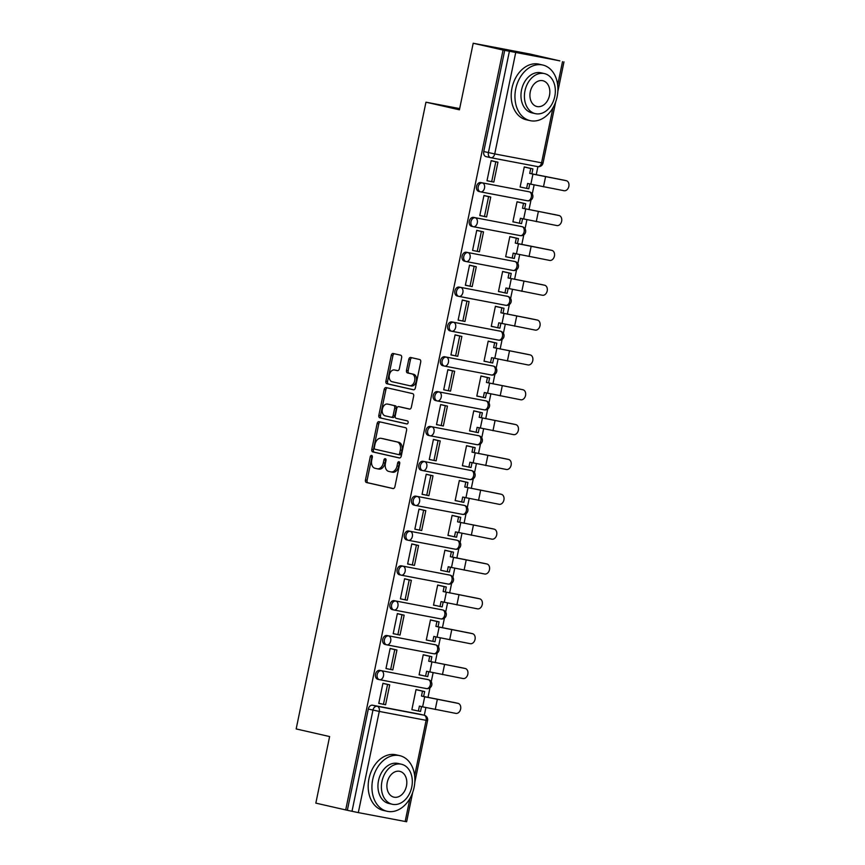 <?xml version="1.0" encoding="UTF-8"?>
<svg xmlns="http://www.w3.org/2000/svg" width="865" height="865" viewBox="0 0 865 865"><rect width="100%" height="100%" fill="white"/><g stroke="black" fill="none" stroke-linecap="round" stroke-linejoin="round"><path stroke-width="1.3" d="M371.626 455.39A1.568 1.06 -79.2 0 0 370.274 456.698L365.452 479.989A2.238 1.514 -79.2 0 0 366.468 482.519L392.98 488.552A2.238 1.514 -79.2 0 0 393.013 488.563A2.238 1.514 -79.2 0 0 394.905 486.692L399.727 463.402A1.568 1.06 -79.2 0 0 397.662 462.937L397.046 465.943A7.169 4.833 -79.2 0 1 390.991 471.912A7.169 4.833 -79.2 0 1 390.872 471.89L388.666 471.382A7.169 4.833 -79.2 0 1 385.412 463.294L386.028 460.288A1.568 1.06 -79.2 0 0 383.974 459.812L383.346 462.829A7.169 4.833 -79.2 0 1 377.291 468.798A7.169 4.833 -79.2 0 1 377.183 468.765L374.967 468.268A7.169 4.833 -79.2 0 1 371.712 460.18L372.328 457.163A1.568 1.06 -79.2 0 0 371.626 455.39M372.307 456.158A1.568 1.06 -79.2 0 0 371.928 457.012L367.106 480.302A2.238 1.514 -79.2 0 0 368.122 482.832L393.326 488.574M399.706 462.397A1.568 1.06 -79.2 0 0 399.316 463.251L398.7 466.257L397.046 465.943M386.006 459.272A1.568 1.06 -79.2 0 0 385.628 460.126L385.001 463.143L383.346 462.829M401.641 357.71A2.238 1.514 -79.2 0 0 400.625 355.18L393.186 353.493A2.238 1.514 -79.2 0 0 393.153 353.482A2.238 1.514 -79.2 0 0 391.261 355.353L385.898 381.216A2.238 1.514 -79.2 0 0 386.925 383.746L413.427 389.78A2.238 1.514 -79.2 0 0 413.47 389.791A2.238 1.514 -79.2 0 0 415.362 387.931L420.714 362.057A2.238 1.514 -79.2 0 0 419.698 359.526L410.713 357.483A2.238 1.514 -79.2 0 0 410.68 357.472A2.238 1.514 -79.2 0 0 408.788 359.343L406.496 370.415A2.238 1.514 -79.2 0 0 407.512 372.945L411.967 373.95A5.99 4.044 -79.2 0 1 414.703 380.643A5.99 4.044 -79.2 0 1 409.632 385.704A5.99 4.044 -79.2 0 1 409.534 385.682L392.083 381.714A5.99 4.044 -79.2 0 1 389.347 375.021A5.99 4.044 -79.2 0 1 394.418 369.961A5.99 4.044 -79.2 0 1 394.516 369.982L397.424 370.642A2.238 1.514 -79.2 0 0 397.457 370.653A2.238 1.514 -79.2 0 0 399.349 368.782L401.641 357.71M345.697 809.921L315.833 803.12L329.619 736.558L296.165 728.936L425.958 102.189L459.412 109.812L473.198 43.25L503.062 50.051L345.697 809.921L352.001 811.294L372.956 710.111A4.563 3.374 -77.2 0 1 377.194 706.273L424.034 715.171A4.563 3.374 -77.2 0 1 424.12 715.193L419.471 714.133A4.563 3.374 102.8 0 0 419.384 714.112L424.034 715.171A4.563 3.082 -79.2 0 1 426.11 720.329L379.27 711.43L358.315 812.613L352.001 811.294M379.065 421.677A2.238 1.514 -79.2 0 0 379.032 421.666A2.238 1.514 -79.2 0 0 377.14 423.536L371.777 449.4A2.238 1.514 -79.2 0 0 372.804 451.93L399.306 457.974A2.238 1.514 -79.2 0 0 399.349 457.974A2.238 1.514 -79.2 0 0 401.241 456.114L406.593 430.24A2.238 1.514 -79.2 0 0 405.577 427.71L379.065 421.677M378.838 415.308L384.201 389.445A2.238 1.514 -79.2 0 1 386.093 387.574A2.238 1.514 -79.2 0 0 386.093 387.574L412.637 393.618A2.238 1.514 -79.2 0 1 413.654 396.148L411.362 407.22A2.238 1.514 -79.2 0 1 409.469 409.091A2.238 1.514 -79.2 0 1 409.437 409.08L398.689 406.626A2.238 1.514 -79.2 0 0 398.646 406.626A2.238 1.514 -79.2 0 0 396.754 408.485L395.24 415.827A2.238 1.514 -79.2 0 0 396.257 418.357L407.447 420.909A1.568 1.06 -79.2 0 1 406.842 423.98A1.568 1.06 -79.2 0 0 406.842 423.98L379.865 417.838A2.238 1.514 -79.2 0 1 378.838 415.308L380.492 415.622L385.855 389.758L384.201 389.445M473.198 43.25L529.975 54.03L559.817 60.896M424.304 715.236L425.894 707.57M427.991 697.46L429.992 687.816M431.235 681.771L433.116 672.721M435.203 662.612L437.203 652.978M438.458 646.934L440.328 637.873M442.426 627.763L444.415 618.129M445.67 612.085L447.54 603.035M449.638 592.925L451.638 583.28M452.882 577.236L454.763 568.186M456.85 558.076L458.85 548.442M460.104 542.398L461.975 533.348M464.072 523.239L466.062 513.594M467.316 507.55L469.198 498.5M471.284 488.39L473.285 478.756M474.539 472.712L476.41 463.651M478.507 453.541L480.497 443.907M481.751 437.863L483.621 428.813M485.719 418.703L487.709 409.059M488.963 403.025L490.844 393.964M492.931 383.855L494.931 374.221M496.186 368.176L498.056 359.126M500.154 349.017L502.143 339.372M503.398 333.328L505.268 324.278M507.366 314.168L509.366 304.534M510.61 298.49L512.491 289.44M514.578 279.319L516.578 269.685M517.832 263.641L519.703 254.591M521.8 244.481L523.79 234.847M525.044 228.803L526.915 219.742M529.012 209.633L531.013 199.999M532.256 193.955L534.138 184.905M536.224 174.795L537.911 166.653M503.062 50.051L559.828 60.831M347.352 810.235L368.306 709.051A4.563 3.374 -77.2 0 1 372.545 705.213L419.384 714.112M412.702 792.405L406.626 821.75L358.315 812.613M418.498 690.151L416.033 689.567L411.87 709.668L418.379 711.019L419.395 706.11L422.617 706.846L424.704 696.79L421.471 696.055L455.985 702.888A5.136 3.784 -77.2 0 1 456.082 702.91A5.136 3.784 -77.2 0 1 456.179 702.931M385.39 683.88L382.936 683.285L378.773 703.386L381.249 703.851L378.784 703.288M392.602 649.031L390.147 648.436L385.985 668.537L390.656 669.488L394.775 649.604L390.126 648.545M425.71 655.313L423.255 654.729L419.093 674.83L421.569 675.295L419.103 674.732M399.825 614.182L397.359 613.588L393.197 633.699L395.683 634.164L393.218 633.602M432.922 620.465L430.467 619.881L426.304 639.981L432.814 641.333L433.83 636.424L437.052 637.159L439.139 627.103L435.906 626.368L470.409 633.202A5.136 3.784 -77.2 0 1 470.506 633.223A5.136 3.784 -77.2 0 1 470.614 633.245M407.037 579.345L404.582 578.75L400.419 598.85L405.09 599.802L409.21 579.918L404.561 578.858M440.144 585.616L437.679 585.032L433.516 605.143L436.003 605.608L433.538 605.046M414.249 544.496L411.794 543.901L407.631 564.002L410.118 564.477L407.653 563.915M447.356 550.778L444.902 550.194L440.739 570.295L447.237 571.646L448.254 566.737L451.487 567.472L453.563 557.417L450.341 556.682L484.843 563.515A5.136 3.784 -77.2 0 1 484.941 563.537A5.136 3.784 -77.2 0 1 485.038 563.558M421.471 509.658L419.017 509.063L414.854 529.164L419.525 530.104L423.645 510.231L418.984 509.171M454.568 515.929L452.114 515.345L447.951 535.446L450.438 535.922L447.973 535.359M428.683 474.809L426.229 474.215L422.066 494.315L424.553 494.791L422.088 494.229M461.791 481.091L459.326 480.507L455.163 500.608L457.65 501.073L455.185 500.521M435.906 439.971L433.441 439.366L429.278 459.477L433.96 460.418L438.068 440.545L433.419 439.485M469.003 446.243L466.549 445.659L462.386 465.759L464.862 466.235L462.397 465.673M443.118 405.123L440.663 404.528L436.501 424.629L438.977 425.104L436.511 424.542M476.226 411.394L473.761 410.81L469.598 430.921L472.085 431.386L469.619 430.824M450.33 370.274L447.875 369.679L443.713 389.78L448.384 390.731L452.503 370.858L447.854 369.798M483.438 376.556L480.972 375.972L476.81 396.073L479.296 396.548L476.831 395.986M457.553 335.436L455.087 334.841L450.925 354.942L453.411 355.407L450.946 354.855M490.65 341.707L488.195 341.124L484.032 361.224L486.508 361.7L484.054 361.137M464.764 300.588L462.31 299.993L458.147 320.093L462.818 321.045L466.938 301.161L462.288 300.101M497.872 306.87L495.407 306.286L491.244 326.386L493.731 326.851L491.266 326.3M471.976 265.75L469.522 265.144L465.359 285.255L467.846 285.72L465.381 285.158M505.084 272.021L502.63 271.437L498.467 291.537L500.943 292.013L498.478 291.451M479.199 230.901L476.745 230.306L472.571 250.407L477.253 251.358L481.373 231.474L476.712 230.414M512.296 237.172L509.842 236.588L505.679 256.7L512.188 258.051L513.205 253.131L516.427 253.867L518.513 243.822L515.281 243.087L549.783 249.909A5.136 3.784 -77.2 0 1 549.891 249.931A5.136 3.784 -77.2 0 1 549.989 249.953M486.411 196.052L483.957 195.458L479.794 215.558L482.27 216.034L479.815 215.472M519.519 202.334L517.054 201.75L512.891 221.851L515.378 222.327L512.913 221.764M493.623 161.214L491.169 160.62L487.006 180.72L491.688 181.672L495.796 161.787L491.147 160.728M526.731 167.486L524.277 166.902L520.114 187.002L526.612 188.365L527.628 183.445L530.861 184.18L532.937 174.125L529.715 173.389L564.218 180.223A5.136 3.784 -77.2 0 1 564.315 180.244A5.136 3.784 -77.2 0 1 564.413 180.266M480.399 191.825L478.929 191.489A4.563 3.374 102.8 0 1 478.842 191.468A4.563 3.374 102.8 0 1 476.561 186.332A4.563 3.374 102.8 0 1 480.778 182.558L529.272 191.825A4.563 3.374 -77.2 0 1 529.358 191.846L527.704 191.468A4.563 3.374 102.8 0 0 527.618 191.446M473.187 226.673L471.717 226.327A4.563 3.374 102.8 0 1 471.63 226.316A4.563 3.374 102.8 0 1 469.338 221.181A4.563 3.374 102.8 0 1 473.566 217.396L522.049 226.673A4.563 3.374 -77.2 0 1 522.146 226.695L520.492 226.316A4.563 3.374 102.8 0 0 520.406 226.295M465.976 261.511L464.494 261.176A4.563 3.374 102.8 0 1 464.408 261.154A4.563 3.374 102.8 0 1 462.126 256.018A4.563 3.374 102.8 0 1 466.343 252.245L514.837 261.511A4.563 3.374 -77.2 0 1 514.924 261.533L513.28 261.154A4.563 3.374 102.8 0 0 513.183 261.144M458.753 296.36L457.282 296.025A4.563 3.374 102.8 0 1 457.196 296.003A4.563 3.374 102.8 0 1 454.914 290.867A4.563 3.374 102.8 0 1 459.131 287.083L507.625 296.36A4.563 3.374 -77.2 0 1 507.712 296.381L506.057 296.003A4.563 3.374 102.8 0 0 505.971 295.981M451.541 331.198L450.07 330.863A4.563 3.374 102.8 0 1 449.973 330.852A4.563 3.374 102.8 0 1 447.692 325.705A4.563 3.374 102.8 0 1 451.919 321.931L500.403 331.209A4.563 3.374 -77.2 0 1 500.489 331.219L498.846 330.852A4.563 3.374 102.8 0 0 498.759 330.83M444.329 366.046L442.848 365.711A4.563 3.374 102.8 0 1 442.761 365.69A4.563 3.374 102.8 0 1 440.48 360.554A4.563 3.374 102.8 0 1 444.697 356.78L493.191 366.046A4.563 3.374 -77.2 0 1 493.277 366.068L491.623 365.69A4.563 3.374 102.8 0 0 491.536 365.668M437.106 400.895L435.636 400.549A4.563 3.374 102.8 0 1 435.549 400.538A4.563 3.374 102.8 0 1 433.257 395.402A4.563 3.374 102.8 0 1 437.485 391.618L485.979 400.895A4.563 3.374 -77.2 0 1 486.065 400.917L484.411 400.538A4.563 3.374 102.8 0 0 484.324 400.517M429.894 435.733L428.413 435.398A4.563 3.374 102.8 0 1 428.326 435.376A4.563 3.374 102.8 0 1 426.045 430.24A4.563 3.374 102.8 0 1 430.273 426.467L478.756 435.733A4.563 3.374 -77.2 0 1 478.842 435.755L477.199 435.376A4.563 3.374 102.8 0 0 477.112 435.365M422.682 470.582L421.201 470.246A4.563 3.374 102.8 0 1 421.114 470.225A4.563 3.374 102.8 0 1 418.833 465.089A4.563 3.374 102.8 0 1 423.05 461.305L471.544 470.582A4.563 3.374 -77.2 0 1 471.63 470.603L469.976 470.225A4.563 3.374 102.8 0 0 469.89 470.203M415.46 505.42L413.989 505.084A4.563 3.374 102.8 0 1 413.903 505.074A4.563 3.374 102.8 0 1 411.61 499.927A4.563 3.374 102.8 0 1 415.838 496.153L464.321 505.43A4.563 3.374 -77.2 0 1 464.418 505.441L462.764 505.074A4.563 3.374 102.8 0 0 462.678 505.052M408.248 540.268L406.766 539.933A4.563 3.374 102.8 0 1 406.68 539.911A4.563 3.374 102.8 0 1 404.398 534.775A4.563 3.374 102.8 0 1 408.615 531.002L457.109 540.268A4.563 3.374 -77.2 0 1 457.196 540.29L455.552 539.911A4.563 3.374 102.8 0 0 455.455 539.89M401.025 575.106L399.554 574.771A4.563 3.374 102.8 0 1 399.468 574.76A4.563 3.374 102.8 0 1 397.186 569.624A4.563 3.374 102.8 0 1 401.403 565.84L449.897 575.117A4.563 3.374 -77.2 0 1 449.984 575.128L448.329 574.76A4.563 3.374 102.8 0 0 448.243 574.738M393.813 609.955L392.342 609.62A4.563 3.374 102.8 0 1 392.245 609.598A4.563 3.374 102.8 0 1 389.964 604.462A4.563 3.374 102.8 0 1 394.191 600.688L442.675 609.955A4.563 3.374 -77.2 0 1 442.772 609.976L441.118 609.598A4.563 3.374 102.8 0 0 441.031 609.587M386.601 644.803L385.12 644.468A4.563 3.374 102.8 0 1 385.033 644.447A4.563 3.374 102.8 0 1 382.752 639.311A4.563 3.374 102.8 0 1 386.969 635.526L435.463 644.803A4.563 3.374 -77.2 0 1 435.549 644.825L433.895 644.447A4.563 3.374 102.8 0 0 433.808 644.425M379.378 679.641L377.908 679.306A4.563 3.374 102.8 0 1 377.821 679.285A4.563 3.374 102.8 0 1 375.529 674.149A4.563 3.374 102.8 0 1 379.757 670.375L428.251 679.652A4.563 3.374 -77.2 0 1 428.337 679.663L426.683 679.285A4.563 3.374 102.8 0 0 426.596 679.274M425.958 102.189L459.672 108.59M504.717 50.365L483.762 151.548A4.563 3.374 102.8 0 0 486.054 156.63A4.563 3.374 102.8 0 0 486.141 156.641L490.617 157.668M377.41 468.819L378.838 469.089A7.169 4.833 -79.2 0 0 378.946 469.111A7.169 4.833 -79.2 0 0 385.001 463.143M391.11 471.933L392.526 472.204A7.169 4.833 -79.2 0 0 392.645 472.225A7.169 4.833 -79.2 0 0 398.7 466.257M380.362 421.969A2.238 1.514 -79.2 0 0 378.794 423.85L373.431 449.714A2.238 1.514 -79.2 0 0 374.459 452.244L399.662 457.985M374.34 447.464A1.568 1.06 -79.2 0 0 375.053 449.227L398.322 454.536A1.568 1.06 -79.2 0 0 399.673 453.228L400.333 450.049A7.169 4.833 -79.2 0 0 397.078 441.961L381.162 438.339A7.169 4.833 -79.2 0 0 381.054 438.317A7.169 4.833 -79.2 0 0 374.999 444.286L374.34 447.464M398.376 454.536L399.976 454.849A1.568 1.06 -79.2 0 0 401.328 453.541L399.673 453.228M382.589 438.609A7.169 4.833 -79.2 0 1 382.708 438.631A7.169 4.833 -79.2 0 1 382.827 438.652L398.733 442.275A7.169 4.833 -79.2 0 1 401.987 450.362L401.328 453.541M387.423 387.877A2.238 1.514 -79.2 0 0 385.855 389.758M409.794 409.102L400.344 406.939A2.238 1.514 -79.2 0 0 400.3 406.939A2.238 1.514 -79.2 0 0 400.268 406.928L398.646 406.626M407.112 423.98L379.865 417.838M387.531 404.085A5.99 4.044 -79.2 0 0 387.433 404.063A5.99 4.044 -79.2 0 0 382.362 409.123A5.99 4.044 -79.2 0 0 385.098 415.816L391.25 417.222A2.238 1.514 -79.2 0 0 391.283 417.222A2.238 1.514 -79.2 0 0 393.175 415.362L394.7 408.021A2.238 1.514 -79.2 0 0 393.672 405.49L389.185 404.398A5.99 4.044 -79.2 0 0 389.088 404.387A5.99 4.044 -79.2 0 0 388.99 404.366M391.315 417.233L392.905 417.536A2.238 1.514 -79.2 0 0 392.937 417.536A2.238 1.514 -79.2 0 0 394.829 415.676L393.175 415.362M389.185 404.398L395.327 405.804A2.238 1.514 -79.2 0 1 396.354 408.334L394.829 415.676M380.492 415.622A2.238 1.514 -79.2 0 0 381.519 418.152M395.975 370.252A5.99 4.044 -79.2 0 1 396.073 370.274A5.99 4.044 -79.2 0 1 396.17 370.296L397.781 370.663M409.729 385.725L411.189 385.995A5.99 4.044 -79.2 0 0 411.286 386.017A5.99 4.044 -79.2 0 0 416.357 380.957A5.99 4.044 -79.2 0 0 413.621 374.264L411.967 373.95M412.01 357.775A2.238 1.514 -79.2 0 0 410.443 359.656L408.15 370.728A2.238 1.514 -79.2 0 0 409.167 373.258L413.621 374.264M394.483 353.785A2.238 1.514 -79.2 0 0 392.915 355.666L387.552 381.53A2.238 1.514 -79.2 0 0 388.58 384.06L413.784 389.801M422.617 706.846L455.844 713.387A5.136 3.784 102.8 0 0 460.602 709.138A5.136 3.784 102.8 0 0 458.028 703.353A5.136 3.784 102.8 0 0 457.931 703.332L424.704 696.79M416.033 689.589L424.65 691.557L422.498 691.146L421.471 696.055M424.65 691.557L423.623 696.466M421.525 706.597L420.531 711.43L418.379 711.019M382.925 683.318L389.715 684.864L387.563 684.453L383.444 704.326L378.794 703.267M387.563 684.453L382.914 683.393M389.715 684.864L385.595 704.737L383.444 704.326M422.498 691.146L416.011 689.665M423.245 654.751L431.862 656.708L429.71 656.297L428.694 661.217L463.197 668.04A5.136 3.784 -77.2 0 1 463.294 668.061A5.136 3.784 -77.2 0 1 463.391 668.094M428.748 671.748L427.743 676.592L425.591 676.181L426.607 671.262L463.067 678.538A5.136 3.784 102.8 0 0 467.814 674.289A5.136 3.784 102.8 0 0 465.251 668.504A5.136 3.784 102.8 0 0 465.143 668.483L428.694 661.217M431.862 656.708L430.846 661.628M390.137 648.469L396.927 650.015L392.807 669.899L390.656 669.488M396.927 650.015L394.775 649.604M425.591 676.181L419.114 674.7M429.71 656.297L423.234 654.827M437.052 637.159L470.279 643.69A5.136 3.784 102.8 0 0 475.036 639.44A5.136 3.784 102.8 0 0 472.463 633.667A5.136 3.784 102.8 0 0 472.366 633.645L439.139 627.103M430.456 619.902L439.074 621.87L436.922 621.459L435.906 626.368M439.074 621.87L438.058 626.779M435.96 636.91L434.965 641.744L432.814 641.333M397.359 613.631L404.15 615.177L401.998 614.766L397.878 634.64L393.229 633.58M401.998 614.766L397.338 613.707M404.15 615.177L400.03 635.051L397.878 634.64M436.922 621.459L430.446 619.978M437.679 585.054L446.297 587.021L444.145 586.611L443.129 591.53L477.631 598.353A5.136 3.784 -77.2 0 1 477.729 598.375A5.136 3.784 -77.2 0 1 477.826 598.396M443.183 602.062L442.177 606.895L440.026 606.495L441.042 601.575L477.502 608.852A5.136 3.784 102.8 0 0 482.248 604.603A5.136 3.784 102.8 0 0 479.675 598.818A5.136 3.784 102.8 0 0 479.578 598.796L443.129 591.53M446.297 587.021L445.28 591.93M404.571 578.782L411.362 580.329L407.242 600.202L405.09 599.802M411.362 580.329L409.21 579.918M440.026 606.495L433.549 605.013M444.145 586.611L437.658 585.14M451.487 567.472L484.714 574.003A5.136 3.784 102.8 0 0 489.46 569.754A5.136 3.784 102.8 0 0 486.898 563.98A5.136 3.784 102.8 0 0 486.79 563.958L453.563 557.417M444.891 550.216L453.509 552.173L451.357 551.773L450.341 556.682M453.509 552.173L452.492 557.092M450.395 567.224L449.389 572.057L447.237 571.646M411.794 543.934L418.574 545.48L416.422 545.08L412.313 564.953L407.653 563.894M416.422 545.08L411.772 544.02M418.574 545.48L414.465 565.364L412.313 564.953M451.357 551.773L444.88 550.291M452.114 515.367L460.721 517.335L458.569 516.924L457.553 521.833L492.055 528.666A5.136 3.784 -77.2 0 1 492.163 528.688A5.136 3.784 -77.2 0 1 492.261 528.71M457.607 532.375L456.612 537.208L454.46 536.797L455.477 531.889L491.925 539.165A5.136 3.784 102.8 0 0 496.683 534.916A5.136 3.784 102.8 0 0 494.11 529.131A5.136 3.784 102.8 0 0 494.012 529.11L457.553 521.833M460.721 517.335L459.704 522.244M419.006 509.096L425.796 510.642L421.677 530.515L419.525 530.104M425.796 510.642L423.645 510.231M454.46 536.797L447.973 535.327M458.569 516.924L452.092 515.443M414.097 787.399A28.513 21.052 102.8 0 0 399.738 755.664A28.513 21.052 102.8 0 0 372.718 779.538A28.513 21.052 102.8 0 0 387.077 811.273A28.513 21.052 102.8 0 0 414.097 787.399M399.738 755.664L395.986 754.81A28.513 21.052 102.8 0 0 368.966 778.684A28.513 21.052 102.8 0 0 383.325 810.418L387.077 811.273M392.299 804.266L388.85 803.488A20.533 15.159 -77.2 0 1 378.513 780.63A20.533 15.159 -77.2 0 1 397.965 763.449L401.414 764.227A20.533 15.159 102.8 0 0 381.962 781.419A20.533 15.159 102.8 0 0 392.299 804.266A20.533 15.159 102.8 0 0 411.751 787.074A20.533 15.159 102.8 0 0 401.414 764.227M387.261 782.425A13.235 9.764 102.8 0 0 393.921 797.152A13.235 9.764 102.8 0 0 406.453 786.069A13.235 9.764 102.8 0 0 399.792 771.353A13.235 9.764 102.8 0 0 387.261 782.425M557.114 96.761A28.513 21.052 102.8 0 0 542.766 65.026A28.513 21.052 102.8 0 0 515.735 88.9A28.513 21.052 102.8 0 0 530.094 120.635A28.513 21.052 102.8 0 0 557.114 96.761M542.766 65.026L539.014 64.172A28.513 21.052 102.8 0 0 511.983 88.046A28.513 21.052 102.8 0 0 526.342 119.781L530.094 120.635M535.316 113.639L531.867 112.85A20.533 15.159 -77.2 0 1 521.53 90.003A20.533 15.159 -77.2 0 1 540.993 72.811L544.442 73.601A20.533 15.159 102.8 0 0 524.979 90.793A20.533 15.159 102.8 0 0 535.316 113.639A20.533 15.159 102.8 0 0 554.779 96.448A20.533 15.159 102.8 0 0 544.442 73.601M530.277 91.798A13.235 9.764 102.8 0 0 536.938 106.525A13.235 9.764 102.8 0 0 549.48 95.442A13.235 9.764 102.8 0 0 542.82 80.715A13.235 9.764 102.8 0 0 530.277 91.798M459.326 480.529L467.943 482.486L465.792 482.075L464.775 486.995L499.278 493.818A5.136 3.784 -77.2 0 1 499.375 493.839A5.136 3.784 -77.2 0 1 499.473 493.872M464.829 497.526L463.824 502.37L461.672 501.96L462.689 497.04L499.148 504.317A5.136 3.784 102.8 0 0 503.895 500.067A5.136 3.784 102.8 0 0 501.322 494.283A5.136 3.784 102.8 0 0 501.224 494.272L464.775 486.995M467.943 482.486L466.927 487.406M426.218 474.247L433.008 475.793L430.857 475.382L426.737 495.267L422.088 494.207M430.857 475.382L426.207 474.323M433.008 475.793L428.889 495.677L426.737 495.267M461.672 501.96L455.195 500.478M465.792 482.075L459.304 480.605M466.538 445.68L475.155 447.648L473.004 447.237L471.987 452.146L506.49 458.98A5.136 3.784 -77.2 0 1 506.587 459.001A5.136 3.784 -77.2 0 1 506.685 459.023M472.041 462.689L471.036 467.522L468.884 467.111L469.911 462.202L506.36 469.479A5.136 3.784 102.8 0 0 511.107 465.219A5.136 3.784 102.8 0 0 508.544 459.445A5.136 3.784 102.8 0 0 508.447 459.423L471.987 452.146M475.155 447.648L474.139 452.557M433.441 439.409L440.22 440.955L436.111 460.829L433.96 460.418M440.22 440.955L438.068 440.545M468.884 467.111L462.407 465.64M473.004 447.237L466.527 445.756M473.761 410.832L482.378 412.8L480.226 412.389L479.199 417.308L513.713 424.131A5.136 3.784 -77.2 0 1 513.81 424.153A5.136 3.784 -77.2 0 1 513.907 424.174M479.253 427.84L478.259 432.673L476.107 432.273L477.123 427.353L513.572 434.63A5.136 3.784 102.8 0 0 518.33 430.381A5.136 3.784 102.8 0 0 515.756 424.596A5.136 3.784 102.8 0 0 515.659 424.574L479.199 417.308M482.378 412.8L481.351 417.709M440.653 404.561L447.443 406.107L445.291 405.696L441.172 425.58L436.522 424.52M445.291 405.696L440.642 404.636M447.443 406.107L443.323 425.991L441.172 425.58M476.107 432.273L469.619 430.792M480.226 412.389L473.739 410.918M480.972 375.994L489.59 377.951L487.438 377.551L486.422 382.46L520.925 389.293A5.136 3.784 -77.2 0 1 521.022 389.315A5.136 3.784 -77.2 0 1 521.119 389.337M486.476 393.002L485.47 397.835L483.319 397.424L484.335 392.515L520.795 399.781A5.136 3.784 102.8 0 0 525.542 395.532A5.136 3.784 102.8 0 0 522.968 389.758A5.136 3.784 102.8 0 0 522.871 389.737L486.422 382.46M489.59 377.951L488.574 382.871M447.865 369.712L454.655 371.258L450.535 391.142L448.384 390.731M454.655 371.258L452.503 370.858M483.319 397.424L476.842 395.954M487.438 377.551L480.962 376.07M488.184 341.145L496.802 343.113L494.65 342.702L493.634 347.611L528.137 354.445A5.136 3.784 -77.2 0 1 528.234 354.466A5.136 3.784 -77.2 0 1 528.342 354.488M493.688 358.153L492.693 362.986L490.542 362.586L491.558 357.667L528.007 364.943A5.136 3.784 102.8 0 0 532.754 360.694A5.136 3.784 102.8 0 0 530.191 354.91A5.136 3.784 102.8 0 0 530.094 354.888L493.634 347.611M496.802 343.113L495.786 348.022M455.087 334.874L461.867 336.42L459.715 336.009L455.606 355.893L450.957 354.834M459.715 336.009L455.066 334.95M461.867 336.42L457.758 356.293L455.606 355.893M490.542 362.586L484.054 361.105M494.65 342.702L488.174 341.221M495.407 306.307L504.025 308.264L501.873 307.854L500.857 312.773L535.359 319.596A5.136 3.784 -77.2 0 1 535.457 319.618A5.136 3.784 -77.2 0 1 535.554 319.65M500.911 323.305L499.905 328.149L497.753 327.738L498.77 322.818L535.219 330.095A5.136 3.784 102.8 0 0 539.976 325.846A5.136 3.784 102.8 0 0 537.403 320.061A5.136 3.784 102.8 0 0 537.306 320.05L500.857 312.773M504.025 308.264L503.008 313.184M462.299 300.025L469.089 301.571L464.97 321.456L462.818 321.045M469.089 301.571L466.938 301.161M497.753 327.738L491.277 326.256M501.873 307.854L495.386 306.383M502.619 271.459L511.237 273.427L509.085 273.016L508.069 277.925L542.571 284.758A5.136 3.784 -77.2 0 1 542.669 284.78A5.136 3.784 -77.2 0 1 542.766 284.801M508.123 288.467L507.117 293.3L504.965 292.889L505.982 287.98L542.442 295.257A5.136 3.784 102.8 0 0 547.188 290.997A5.136 3.784 102.8 0 0 544.626 285.223A5.136 3.784 102.8 0 0 544.518 285.201L508.069 277.925M511.237 273.427L510.22 278.335M469.511 265.187L476.301 266.734L474.15 266.323L470.03 286.196L465.381 285.136M474.15 266.323L469.5 265.263M476.301 266.734L472.182 286.607L470.03 286.196M504.965 292.889L498.489 291.418M509.085 273.016L502.608 271.534M516.427 253.867L549.653 260.408A5.136 3.784 102.8 0 0 554.411 256.159A5.136 3.784 102.8 0 0 551.838 250.374A5.136 3.784 102.8 0 0 551.74 250.353L518.513 243.822M509.842 236.61L518.449 238.578L516.297 238.167L515.281 243.087M518.449 238.578L517.432 243.487M515.335 253.618L514.34 258.462L512.188 258.051M476.734 230.339L483.524 231.885L479.405 251.769L477.253 251.358M483.524 231.885L481.373 231.474M516.297 238.167L509.82 236.696M517.054 201.772L525.671 203.729L523.52 203.329L522.503 208.238L557.006 215.071A5.136 3.784 -77.2 0 1 557.103 215.093A5.136 3.784 -77.2 0 1 557.201 215.115M522.557 218.78L521.552 223.613L519.4 223.202L520.416 218.294L556.876 225.56A5.136 3.784 102.8 0 0 561.623 221.31A5.136 3.784 102.8 0 0 559.049 215.536A5.136 3.784 102.8 0 0 558.952 215.515L522.503 208.238M525.671 203.729L524.655 208.649M483.946 195.49L490.736 197.036L488.584 196.636L484.465 216.51L479.815 215.45M488.584 196.636L483.935 195.577M490.736 197.036L486.617 216.92L484.465 216.51M519.4 223.202L512.923 221.732M523.52 203.329L517.032 201.848M530.861 184.18L564.088 190.722A5.136 3.784 102.8 0 0 568.835 186.472A5.136 3.784 102.8 0 0 566.272 180.688A5.136 3.784 102.8 0 0 566.164 180.666L532.937 174.125M524.266 166.923L532.883 168.891L530.732 168.48L529.715 173.389M532.883 168.891L531.867 173.8M529.769 183.931L528.764 188.765L526.612 188.365M491.169 160.652L497.948 162.198L493.839 182.072L491.688 181.672M497.948 162.198L495.796 161.787M530.732 168.48L524.255 167.01M371.928 457.012L370.274 456.698M399.316 463.251L397.662 462.937M385.628 460.126L383.974 459.812M515.681 52.733L494.726 153.916L541.566 162.815A4.563 3.082 100.8 0 1 537.706 166.621A4.563 3.082 100.8 0 1 537.641 166.599L490.942 157.733M483.762 151.548L494.726 153.916A4.563 3.082 100.8 0 1 490.866 157.722L537.706 166.621A4.563 4.563 0 0 0 543.025 163.063L541.566 162.815L552.951 107.822M557.676 85.019L562.52 61.631M372.545 705.213L377.194 706.273A4.563 3.082 -79.2 0 1 379.27 711.43L368.306 709.051M405.155 821.512L409.924 798.46M414.649 775.646L426.11 720.329L427.57 720.567A4.563 4.563 0 0 0 424.12 715.193M480.778 182.558L529.272 191.825A4.563 3.082 100.8 0 1 531.348 196.982A4.563 3.082 -79.2 0 1 527.488 200.777A4.563 4.563 0 0 0 532.808 197.231A4.563 4.563 0 0 0 529.358 191.846M478.842 191.468L480.497 191.846A4.563 4.563 0 0 0 480.648 191.879A4.563 3.082 100.8 0 1 480.583 191.868A4.563 3.374 -77.2 0 1 480.497 191.846A4.563 3.374 -77.2 0 1 478.204 186.71A4.563 3.374 -77.2 0 1 482.432 182.926A4.563 3.082 100.8 0 1 484.508 188.083A4.563 3.082 100.8 0 1 480.648 191.879L527.488 200.777A4.563 3.082 -79.2 0 1 527.423 200.767L480.724 191.889M473.566 217.396L522.049 226.673A4.563 3.082 100.8 0 1 524.125 231.82A4.563 3.082 -79.2 0 1 520.276 235.626A4.563 4.563 0 0 0 525.596 232.069A4.563 4.563 0 0 0 522.146 226.695M471.63 226.316L473.274 226.695A4.563 4.563 0 0 0 473.436 226.727A4.563 3.082 100.8 0 1 473.36 226.706A4.563 3.374 -77.2 0 1 473.274 226.695A4.563 3.374 -77.2 0 1 470.993 221.548A4.563 3.374 -77.2 0 1 475.209 217.775A4.563 3.082 100.8 0 1 477.285 222.921A4.563 3.082 100.8 0 1 473.436 226.727L520.276 235.626A4.563 3.082 -79.2 0 1 520.2 235.604L473.512 226.738M466.343 252.245L514.837 261.511A4.563 3.082 100.8 0 1 516.913 266.669A4.563 3.082 -79.2 0 1 513.064 270.464A4.563 4.563 0 0 0 518.384 266.917A4.563 4.563 0 0 0 514.924 261.533M464.408 261.154L466.062 261.533A4.563 4.563 0 0 0 466.224 261.565A4.563 3.082 100.8 0 1 466.149 261.554A4.563 3.374 -77.2 0 1 466.062 261.533A4.563 3.374 -77.2 0 1 463.781 256.397A4.563 3.374 -77.2 0 1 467.997 252.623A4.563 3.082 100.8 0 1 470.073 257.77A4.563 3.082 100.8 0 1 466.224 261.565L513.064 270.464A4.563 3.082 -79.2 0 1 512.988 270.453L466.3 261.576M459.131 287.083L507.625 296.36A4.563 3.082 100.8 0 1 509.701 301.507A4.563 3.082 -79.2 0 1 505.841 305.313A4.563 4.563 0 0 0 511.161 301.755A4.563 4.563 0 0 0 507.712 296.381M457.196 296.003L458.839 296.381A4.563 4.563 0 0 0 459.001 296.414A4.563 3.082 100.8 0 1 458.937 296.392A4.563 3.374 -77.2 0 1 458.839 296.381A4.563 3.374 -77.2 0 1 456.558 291.246A4.563 3.374 -77.2 0 1 460.786 287.461A4.563 3.082 100.8 0 1 462.861 292.619A4.563 3.082 100.8 0 1 459.001 296.414L505.841 305.313A4.563 3.082 -79.2 0 1 505.776 305.291L459.077 296.425M451.919 321.931L500.403 331.209A4.563 3.082 100.8 0 1 502.479 336.355A4.563 3.082 -79.2 0 1 498.629 340.15A4.563 4.563 0 0 0 503.949 336.604A4.563 4.563 0 0 0 500.489 331.219M449.973 330.852L451.627 331.219A4.563 4.563 0 0 0 451.789 331.252A4.563 3.082 100.8 0 1 451.714 331.241A4.563 3.374 -77.2 0 1 451.627 331.219A4.563 3.374 -77.2 0 1 449.346 326.083A4.563 3.374 -77.2 0 1 453.563 322.31A4.563 3.082 100.8 0 1 455.639 327.457A4.563 3.082 100.8 0 1 451.789 331.252L498.629 340.15A4.563 3.082 -79.2 0 1 498.554 340.14L451.865 331.273M444.697 356.78L493.191 366.046A4.563 3.082 100.8 0 1 495.267 371.204A4.563 3.082 -79.2 0 1 491.417 374.999A4.563 4.563 0 0 0 496.726 371.453A4.563 4.563 0 0 0 493.277 366.068M442.761 365.69L444.415 366.068A4.563 4.563 0 0 0 444.578 366.1A4.563 3.082 100.8 0 1 444.502 366.09A4.563 3.374 -77.2 0 1 444.415 366.068A4.563 3.374 -77.2 0 1 442.123 360.932A4.563 3.374 -77.2 0 1 446.351 357.148A4.563 3.082 100.8 0 1 448.427 362.305A4.563 3.082 100.8 0 1 444.578 366.1L491.417 374.999A4.563 3.082 -79.2 0 1 491.342 374.988L444.653 366.111M437.485 391.618L485.979 400.895A4.563 3.082 100.8 0 1 488.055 406.042A4.563 3.082 -79.2 0 1 484.195 409.848A4.563 4.563 0 0 0 489.514 406.291A4.563 4.563 0 0 0 486.065 400.917M435.549 400.538L437.193 400.917A4.563 4.563 0 0 0 437.355 400.949A4.563 3.082 100.8 0 1 437.279 400.928A4.563 3.374 -77.2 0 1 437.193 400.917A4.563 3.374 -77.2 0 1 434.911 395.77A4.563 3.374 -77.2 0 1 439.139 391.996A4.563 3.082 100.8 0 1 441.215 397.143A4.563 3.082 100.8 0 1 437.355 400.949L484.195 409.848A4.563 3.082 -79.2 0 1 484.119 409.826L437.43 400.96M430.273 426.467L478.756 435.733A4.563 3.082 100.8 0 1 480.832 440.891A4.563 3.082 -79.2 0 1 476.983 444.686A4.563 4.563 0 0 0 482.302 441.139A4.563 4.563 0 0 0 478.842 435.755M428.326 435.376L429.981 435.755A4.563 4.563 0 0 0 430.143 435.787A4.563 3.082 100.8 0 1 430.067 435.776A4.563 3.374 -77.2 0 1 429.981 435.755A4.563 3.374 -77.2 0 1 427.699 430.619A4.563 3.374 -77.2 0 1 431.916 426.845A4.563 3.082 100.8 0 1 433.992 431.992A4.563 3.082 100.8 0 1 430.143 435.787L476.983 444.686A4.563 3.082 -79.2 0 1 476.907 444.675L430.219 435.798M423.05 461.305L471.544 470.582A4.563 3.082 100.8 0 1 473.62 475.728A4.563 3.082 -79.2 0 1 469.771 479.534A4.563 4.563 0 0 0 475.08 475.977A4.563 4.563 0 0 0 471.63 470.603M421.114 470.225L422.769 470.603A4.563 4.563 0 0 0 422.931 470.636A4.563 3.082 100.8 0 1 422.855 470.614A4.563 3.374 -77.2 0 1 422.769 470.603A4.563 3.374 -77.2 0 1 420.476 465.467A4.563 3.374 -77.2 0 1 424.704 461.683A4.563 3.082 100.8 0 1 426.78 466.83A4.563 3.082 100.8 0 1 422.931 470.636L469.771 479.534A4.563 3.082 -79.2 0 1 469.695 479.513L422.996 470.647M415.838 496.153L464.321 505.43A4.563 3.082 100.8 0 1 466.397 510.577A4.563 3.082 -79.2 0 1 462.548 514.372A4.563 4.563 0 0 0 467.868 510.826A4.563 4.563 0 0 0 464.418 505.441M413.903 505.074L415.546 505.441A4.563 4.563 0 0 0 415.708 505.474A4.563 3.082 100.8 0 1 415.632 505.463A4.563 3.374 -77.2 0 1 415.546 505.441A4.563 3.374 -77.2 0 1 413.265 500.305A4.563 3.374 -77.2 0 1 417.492 496.532A4.563 3.082 100.8 0 1 419.557 501.678A4.563 3.082 100.8 0 1 415.708 505.474L462.548 514.372A4.563 3.082 -79.2 0 1 462.472 514.361L415.784 505.495M408.615 531.002L457.109 540.268A4.563 3.082 100.8 0 1 459.185 545.426A4.563 3.082 -79.2 0 1 455.336 549.221A4.563 4.563 0 0 0 460.656 545.674A4.563 4.563 0 0 0 457.196 540.29M406.68 539.911L408.334 540.29A4.563 4.563 0 0 0 408.496 540.322A4.563 3.082 100.8 0 1 408.421 540.311A4.563 3.374 -77.2 0 1 408.334 540.29A4.563 3.374 -77.2 0 1 406.053 535.154A4.563 3.374 -77.2 0 1 410.269 531.37A4.563 3.082 100.8 0 1 412.346 536.527A4.563 3.082 100.8 0 1 408.496 540.322L455.336 549.221A4.563 3.082 -79.2 0 1 455.26 549.199L408.572 540.333M401.403 565.84L449.897 575.117A4.563 3.082 100.8 0 1 451.973 580.264A4.563 3.082 -79.2 0 1 448.113 584.07A4.563 4.563 0 0 0 453.433 580.512A4.563 4.563 0 0 0 449.984 575.128M399.468 574.76L401.111 575.128A4.563 4.563 0 0 0 401.274 575.171A4.563 3.082 100.8 0 1 401.209 575.149A4.563 3.374 -77.2 0 1 401.111 575.128A4.563 3.374 -77.2 0 1 398.83 569.992A4.563 3.374 -77.2 0 1 403.058 566.218A4.563 3.082 100.8 0 1 405.134 571.365A4.563 3.082 100.8 0 1 401.274 575.171L448.113 584.07A4.563 3.082 -79.2 0 1 448.048 584.048L401.349 575.182M394.191 600.688L442.675 609.955A4.563 3.082 100.8 0 1 444.751 615.112A4.563 3.082 -79.2 0 1 440.901 618.908A4.563 4.563 0 0 0 446.221 615.361A4.563 4.563 0 0 0 442.772 609.976M392.245 609.598L393.899 609.976A4.563 4.563 0 0 0 394.062 610.009A4.563 3.082 100.8 0 1 393.986 609.998A4.563 3.374 -77.2 0 1 393.899 609.976A4.563 3.374 -77.2 0 1 391.618 604.84A4.563 3.374 -77.2 0 1 395.835 601.056A4.563 3.082 100.8 0 1 397.911 606.214A4.563 3.082 100.8 0 1 394.062 610.009L440.901 618.908A4.563 3.082 -79.2 0 1 440.826 618.897L394.137 610.02M386.969 635.526L435.463 644.803A4.563 3.082 100.8 0 1 437.539 649.95A4.563 3.082 -79.2 0 1 433.689 653.756A4.563 4.563 0 0 0 439.009 650.199A4.563 4.563 0 0 0 435.549 644.825M385.033 644.447L386.687 644.825A4.563 4.563 0 0 0 386.85 644.857A4.563 3.082 100.8 0 1 386.774 644.836A4.563 3.374 -77.2 0 1 386.687 644.825A4.563 3.374 -77.2 0 1 384.406 639.689A4.563 3.374 -77.2 0 1 388.623 635.905A4.563 3.082 100.8 0 1 390.699 641.052A4.563 3.082 100.8 0 1 386.85 644.857L433.689 653.756A4.563 3.082 -79.2 0 1 433.614 653.735L386.925 644.868M379.757 670.375L428.251 679.652A4.563 3.082 100.8 0 1 430.327 684.799A4.563 3.082 -79.2 0 1 426.467 688.594A4.563 4.563 0 0 0 431.786 685.048A4.563 4.563 0 0 0 428.337 679.663M377.821 679.285L379.465 679.663A4.563 4.563 0 0 0 379.627 679.695A4.563 3.082 100.8 0 1 379.562 679.685A4.563 3.374 -77.2 0 1 379.465 679.663A4.563 3.374 -77.2 0 1 377.183 674.527A4.563 3.374 -77.2 0 1 381.411 670.753A4.563 3.082 100.8 0 1 383.487 675.9A4.563 3.082 100.8 0 1 379.627 679.695L426.467 688.594A4.563 3.082 -79.2 0 1 426.391 688.583L379.703 679.717M486.054 156.63L490.704 157.69A4.563 4.563 0 0 0 490.866 157.722A4.563 3.082 100.8 0 1 490.801 157.7A4.563 3.374 -77.2 0 1 490.704 157.69A4.563 3.374 -77.2 0 1 488.411 152.608L509.366 51.424M368.122 482.832L366.468 482.519M367.106 480.302L365.452 479.989M374.459 452.244L372.804 451.93M373.431 449.714L371.777 449.4M378.794 423.85L377.14 423.536M401.987 450.362L400.333 450.049M398.733 442.275L397.078 441.961M382.827 438.652L381.162 438.339M400.344 406.939L398.689 406.626M396.354 408.334L394.7 408.021M395.327 405.804L393.672 405.49M396.17 370.296L394.516 369.982M409.167 373.258L407.512 372.945M408.15 370.728L406.496 370.415M410.443 359.656L408.788 359.343M388.58 384.06L386.925 383.746M387.552 381.53L385.898 381.216M392.915 355.666L391.261 355.353M457.931 703.332L455.985 702.888M435.246 709.473L437.322 699.417M465.143 668.483L463.197 668.04M429.84 671.997L431.916 661.952M442.458 674.624L444.545 664.569M472.366 633.645L470.409 633.202M449.67 639.776L451.757 629.731M479.578 598.796L477.631 598.353M444.264 602.31L446.351 592.265M456.893 604.938L458.969 594.882M486.79 563.958L484.843 563.515M464.105 570.089L466.192 560.044M494.012 529.11L492.055 528.666M458.699 532.624L460.786 522.568M471.328 535.251L473.404 525.196M501.224 494.272L499.278 493.818M465.921 497.775L467.997 487.73M478.54 500.403L480.616 490.358M508.447 459.423L506.49 458.98M473.133 462.937L475.209 452.882M485.752 465.565L487.838 455.509M515.659 424.574L513.713 424.131M480.345 428.089L482.432 418.044M492.974 430.716L495.05 420.66M522.871 389.737L520.925 389.293M487.568 393.251L489.644 383.195M500.186 395.867L502.273 385.822M530.094 354.888L528.137 354.445M494.78 358.402L496.867 348.346M507.398 361.029L509.485 350.974M537.306 320.05L535.359 319.596M501.992 323.553L504.079 313.508M514.621 326.181L516.697 316.136M544.518 285.201L542.571 284.758M509.215 288.715L511.291 278.66M521.833 291.343L523.92 281.287M551.74 250.353L549.783 249.909M529.045 256.494L531.132 246.439M558.952 215.515L557.006 215.071M523.639 219.029L525.725 208.973M536.268 221.645L538.344 211.601M566.164 180.666L564.218 180.223M543.48 186.808L545.566 176.752M543.025 163.063L555.719 101.767M557.828 91.625L563.98 61.88M414.8 782.252L427.57 720.567M378.946 469.111L377.291 468.798M392.645 472.225L390.991 471.912M400.008 454.849L398.354 454.536M382.708 438.631L381.054 438.317M389.088 404.387L387.433 404.063M392.937 417.536L391.283 417.222M396.073 370.274L394.418 369.961M411.286 386.017L409.632 385.704M456.082 702.91L458.028 703.353M463.294 668.061L465.251 668.504M470.506 633.223L472.463 633.667M477.729 598.375L479.675 598.818M484.941 563.537L486.898 563.98M492.163 528.688L494.11 529.131M499.375 493.839L501.322 494.283M506.587 459.001L508.544 459.445M513.81 424.153L515.756 424.596M521.022 389.315L522.968 389.758M528.234 354.466L530.191 354.91M535.457 319.618L537.403 320.061M542.669 284.78L544.626 285.223M549.891 249.931L551.838 250.374M557.103 215.093L559.049 215.536M564.315 180.244L566.272 180.688"/></g></svg>

